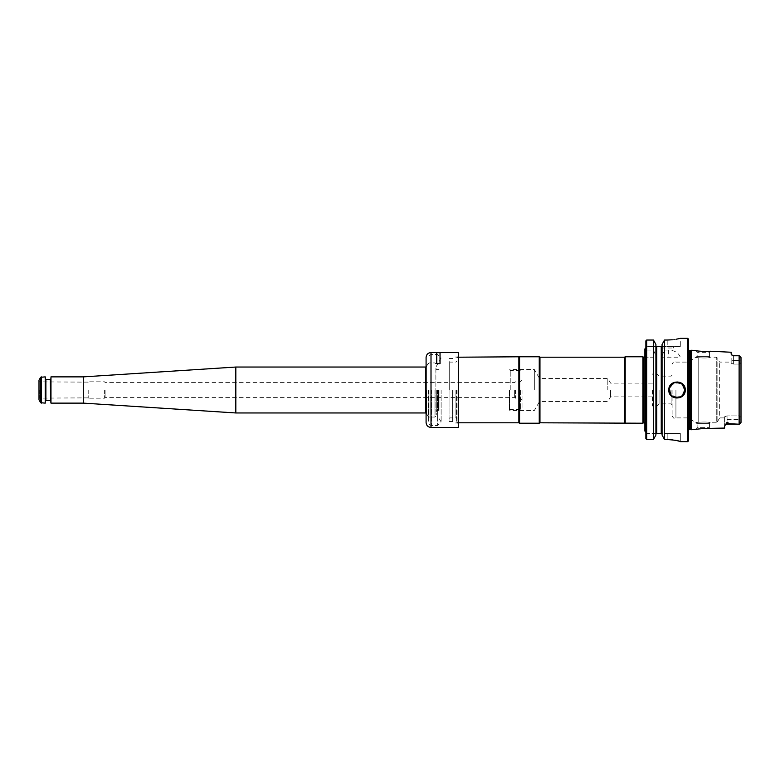<?xml version="1.0" encoding="UTF-8"?>
<svg xmlns="http://www.w3.org/2000/svg" width="780" height="780" viewBox="0 0 780 780"><rect width="100%" height="100%" fill="white"/><g stroke="black" fill="none" stroke-linecap="round" stroke-linejoin="round"><path stroke-width="0.58" stroke-dasharray="3.9 2.92" d="M449.046 390L449.046 421.473L449.046 390M509.301 390L509.301 410.056L509.301 390M509.73 390L509.73 410.504L509.73 390M539.965 422.799L539.965 357.201M624.497 422.799L624.497 357.201M539.253 423.218L539.253 356.782M625.199 423.218L625.199 356.782M642.925 356.782L642.925 423.218M519.577 423.218L519.577 356.782M518.866 422.799L518.866 357.201M457.08 390L457.08 422.799L457.08 390M456.592 390L456.592 422.311L456.592 390M539.545 390L539.545 401.485L539.545 390M534.339 390L534.339 369.496L534.339 390M644.884 390L644.884 425.353L644.884 390M652.431 390L652.431 405.746L652.431 390M656.526 390L656.526 406.399L656.526 390M659.061 390L659.061 403.874L659.061 390M671.131 390L671.131 403.874L671.131 390M672.116 390L672.116 415.837L672.116 390M675.928 390L675.928 417.885L675.928 390M688.516 390L688.516 431.613L688.516 390M698.753 422.243C705.062 421.824 708.893 422.009 710.249 422.799C708.923 422.009 705.091 421.824 698.753 422.243C705.062 421.824 708.893 422.009 710.249 422.799C708.923 422.009 705.091 421.824 698.753 422.243C695.175 422.643 695.175 422.643 698.753 422.243C695.175 422.643 695.175 422.643 698.753 422.243L698.753 357.757C705.062 358.176 708.893 357.991 710.249 357.201C708.923 357.991 705.091 358.176 698.753 357.757C705.062 358.176 708.893 357.991 710.249 357.201C708.923 357.991 705.091 358.176 698.753 357.757C695.175 357.357 695.175 357.357 698.753 357.757C695.175 357.357 695.175 357.357 698.753 357.757L698.753 422.243M724.6 417.885L724.6 416.764L727.058 415.915L724.6 416.764L724.6 419.503L724.6 416.764L724.6 417.885L719.667 417.885L719.667 362.115L719.667 417.885L717.112 422.311L717.112 357.689L717.112 422.311L716.264 422.799L716.264 357.201L716.264 422.799L710.249 422.799L709.429 423.628L709.429 427.645L710.56 428.776L708.864 428.61C702.263 428.493 697.72 428.795 695.224 429.546L697.125 427.645L709.429 427.645L697.125 427.645L697.125 423.628L709.429 423.628L697.125 423.628L688.516 417.885L675.928 417.885C674.778 419.201 673.501 418.519 672.116 415.837M708.825 351.39L710.56 351.224L709.429 352.355L697.125 352.355L709.429 352.355L709.429 356.372L697.125 356.372L709.429 356.372L710.249 357.201L716.264 357.201L719.667 362.115L731.162 362.115L731.162 363.236L733.619 364.084L739.362 364.055L739.362 355.768L740.288 357.113M727.058 422.302L725.312 424.954L727.058 424.232L727.058 415.915L727.058 424.232L727.058 422.302L729.573 423.715L739.362 424.232L739.362 415.945L741 417.368L741 362.632L739.362 364.055L739.362 355.768L740.912 357.328M740.912 422.672L739.362 424.232L741 422.458L741 357.542M739.03 415.915L741 417.368L741 419.503L739.362 419.503L739.03 415.915L739.03 364.084L739.03 415.915L727.058 415.915L739.03 415.915M731.162 362.115L731.162 360.497L731.162 363.236L733.619 364.084L733.619 360.497L733.619 364.084L739.362 364.055L741 362.632L741 360.497L739.362 360.497L741 360.497M740.288 422.887L741 422.458L741 419.503L739.362 419.503L739.362 424.232M741 422.458L741 419.503M703.277 351.488L695.224 350.454L697.125 352.355L697.125 356.372L688.516 362.115L675.928 362.115C674.778 360.799 673.501 361.481 672.116 364.162M725.312 424.954L724.6 426.094L724.6 419.503L724.6 428.074M731.162 352.248L731.162 360.497L731.162 354.11L733.619 355.826L739.362 355.768M691.509 350.269L691.509 429.731M690.261 429.4L690.261 350.6M688.516 440.846L688.516 339.154M677.03 397.381A7.381 7.381 0 0 1 670.644 386.305A7.381 7.381 0 0 1 683.426 386.305A7.381 7.381 0 0 1 677.03 397.381C667.514 397.819 667.514 382.18 677.03 382.619C686.536 382.171 686.566 397.819 677.03 397.381M685.172 391.024A8.2 8.2 0 0 1 684.606 393.149M682.832 395.801A8.2 8.2 0 0 1 677.03 398.2M676.816 398.2A8.2 8.2 0 0 1 671.229 395.791M671.19 395.752A8.2 8.2 0 0 1 668.831 390.058M668.831 390A8.2 8.2 0 0 1 677.04 381.8M677.079 381.8A8.2 8.2 0 0 1 685.23 390M687.697 441.665L687.697 338.335M662.064 355.787L664.531 350.084L668.645 350.084C674.661 350.425 678.551 352.794 680.316 357.201L662.064 357.201L662.064 344.458M680.316 441.665L680.316 433.465L662.064 433.465L662.064 345.988L662.064 433.485L667.192 433.465L667.192 439.51L664.531 439.51L664.531 357.201L680.316 357.201M664.531 357.201L662.064 357.201L662.064 435.035M661.04 348.007L673.345 348.007L661.04 348.007L661.04 346.534L673.345 346.534L661.04 346.534M664.531 350.084L664.531 340.031L667.192 340.031L667.192 346.534L661.879 346.534L662.064 345.988M667.192 439.51L667.192 433.465L680.316 433.465L680.316 441.636L679.312 441.236M676.465 440.495L672.253 439.803M680.316 346.534L667.192 346.534L680.316 346.534L680.316 338.335L679.341 338.569M676.455 339.173L672.243 339.778M662.064 433.465L661.245 433.465L661.245 346.534L667.192 346.534L667.192 340.031M646.688 357.201L646.688 439.51L653.455 439.51L653.455 357.201L645.869 357.201L653.455 357.201M655.912 435.035L655.912 344.458L656.107 346.534L645.869 346.534L645.869 340.88L645.869 346.534L656.107 346.534M653.455 350.084L653.455 340.031L646.688 340.031L646.688 350.084L653.455 350.084L655.912 355.787M655.912 433.465L645.869 433.465L645.869 438.652L645.869 433.465L655.912 433.465L655.912 345.988L655.912 433.485L661.245 433.465M656.731 433.465L656.731 346.534L661.245 346.534M655.912 345.988L655.912 344.458M645.869 438.652L645.869 351.156L646.688 350.084M645.869 351.156L645.869 340.88M645.869 390L645.869 432.315L645.869 390M644.884 431.048L644.884 348.952M607.815 390L607.815 378.514L607.815 390M610.574 390L610.574 396.893L610.574 390M510.227 390L510.227 370.481L510.227 390M104.608 390L104.608 398.2L104.608 390M105.085 390L105.085 397.381L105.085 390M522.034 390L522.034 408.574L522.034 390M520.396 390L520.396 409.519L520.396 390M435.923 390L435.923 416.081L435.923 390M235.823 412.961L235.823 367.039M514.654 390L514.654 397.381L514.654 390M515.473 390L515.473 398.2L515.473 390M83.284 403.123L83.284 376.877M50.973 403.123L50.973 376.877M39 390L39 398.687L39 390M39 399.838L39 380.162M45.23 376.877L45.23 403.123M45.562 377.208L45.562 402.792M45.562 390L45.562 400.988L45.562 390M50.641 402.792L50.641 377.208M50.641 390L50.641 400.988L50.641 390M39.478 390L39.478 398.112L39.478 390M88.208 390L88.208 398.2L88.208 390M437.57 390L437.57 425.51L437.57 390M441.119 390L441.119 421.96L441.119 390M452.595 390L452.595 421.473L452.595 390M458.884 390L458.884 423.257L458.884 390M458.884 427.031L458.884 352.969M458.474 427.44L458.474 352.56M436.741 352.56L436.741 363.675L436.741 352.648L436.741 363.675L440.027 363.616L440.027 352.56M426.085 357.484L426.085 422.516M426.328 390L426.328 366.22L426.328 390M426.572 390L426.572 413.78L426.572 390M428.542 390L428.542 422.233L428.542 390M453.97 390L453.97 422.848L453.97 390M458.474 390L458.474 422.848L458.474 390M440.027 363.675L440.027 352.648L440.027 363.675L436.741 363.675L440.027 363.675M436.741 390L436.741 410.416L436.741 390M439.043 390L439.043 410.407L439.043 390M449.699 390L449.699 362.115L449.699 390M455.939 390L455.939 417.885L455.939 390M645.148 390L645.148 424.515L645.148 390M643.1 423.072L643.1 356.928M653.084 390L653.084 406.399L653.084 390M727.058 419.503L739.362 419.503L727.058 419.503M738.611 355.768L733.619 355.768L733.619 360.497L731.162 360.497L739.362 360.497L733.619 360.497L733.619 355.826M729.573 423.715L727.058 423.715A2.457 2.194 180 0 0 726.16 423.872M739.128 424.232L739.128 355.768M688.516 348.387L688.35 430.385L689.335 429.4L689.335 350.6L688.35 349.615L688.35 430.385L688.36 349.479L688.516 431.613M677.03 396.893A6.893 6.893 0 0 1 671.063 386.558A6.893 6.893 0 0 1 682.997 386.558A6.893 6.893 0 0 1 677.03 396.893M668.645 350.084L668.645 357.201M426.387 390L426.387 413.459L426.387 390M428.191 390L428.191 416.569L428.191 390M434.938 390L434.938 417.066L434.938 390M429.039 390L429.039 417.066L429.039 390M435.923 416.081L434.938 417.066L429.039 417.066L425.539 412.961L425.539 367.039L429.039 362.934L434.938 362.934L435.923 363.919M40.657 377.286L40.657 402.714M41.369 376.877L41.369 403.123M45.893 379.343L45.893 400.657M50.32 400.657L50.32 379.343M431.008 352.56L431.008 427.44M431.827 390L431.827 425.51L431.827 390M435.854 390L435.854 411.752L435.854 390M437.151 390L437.151 410.26L437.151 390M438.36 390L438.36 410.26L438.36 390M438.613 390L438.613 410.29L438.613 390M509.73 369.944L510.227 370.481L520.396 370.481L522.034 371.426M509.73 410.056L510.227 409.519L520.396 409.519L522.034 408.574M456.592 422.311L458.884 422.799M456.592 357.689L458.884 357.201M449.046 418.538L449.699 417.885L455.939 417.885L456.592 418.538M449.046 361.462L449.699 362.115L455.939 362.115L456.592 361.462M652.431 383.107L610.574 383.107L607.815 378.514L539.545 378.514L534.339 369.496L509.73 369.496M652.431 396.893L610.574 396.893L607.815 401.485L539.545 401.485L534.339 410.504L509.73 410.504M644.884 356.752L644.884 354.647M644.884 423.248L644.884 425.353M645.216 390L645.216 424.115L645.216 390M672.116 404.859L671.131 403.874L659.061 403.874L656.526 406.399L653.084 406.399L652.431 405.746M672.116 375.141L671.131 376.126L659.061 376.126L656.526 373.601L653.084 373.601L652.431 374.254M727.058 424.232L738.611 424.232M733.619 355.768L732.371 355.427M673.345 348.007L673.345 346.534M522.034 380.162L520.396 381.8L515.473 381.8L514.654 382.619L105.085 382.619L104.608 381.8L88.208 381.8M522.034 399.838L520.396 398.2L515.473 398.2L514.654 397.381L105.085 397.381L104.608 398.2L88.208 398.2M88.208 382.132L39.478 381.888L39 381.313M88.208 397.868L39.478 398.112L39 398.687M435.923 367.039L441.119 358.04L437.57 354.49L431.827 354.49C429.829 354.685 428.737 355.777 428.542 357.767M435.923 412.961L441.119 421.96L437.57 425.51L431.827 425.51C429.829 425.315 428.737 424.223 428.542 422.233M449.046 421.473L452.595 421.473L453.97 422.848L458.884 423.257M449.046 358.527L452.595 358.527L453.97 357.152L458.884 356.743M426.085 414.024L426.572 413.78L428.542 417.193M426.085 365.976L426.572 366.22L428.542 362.807M435.923 411.352L436.741 410.416L439.043 410.407L437.151 410.26L435.923 412.24M435.923 368.648L436.741 369.584L439.043 369.593L437.151 369.74L435.844 368.433L435.844 411.567L435.923 367.76"/><path stroke-width="1.17" d="M624.497 422.799L624.497 357.201L539.965 357.201L539.965 422.799L642.925 423.218L642.925 356.782L625.199 356.782L625.199 423.218M539.965 357.201L539.253 356.782L539.253 423.218L539.965 422.799M458.884 357.201L519.577 356.782L519.577 423.218L539.253 423.218M518.866 357.201L518.866 422.799L519.577 423.218M741 360.497L741 419.503M740.288 357.113L739.362 355.768L732.371 355.427L731.162 354.11L731.162 352.248L710.56 351.224C710.639 351.936 695.146 351.146 695.224 350.454L691.509 350.269L691.509 429.731L703.277 428.512L724.6 428.074L724.6 426.094L727.058 422.302L727.058 423.715L729.573 423.715L727.058 422.302M740.912 357.328L739.362 355.768M741 357.542L741 422.458M740.288 422.887L739.362 424.232L740.912 422.672M708.825 351.39L703.277 351.488M739.362 424.232L729.573 423.715M690.261 429.4L689.335 429.4L689.335 350.6L690.261 350.6L690.261 429.4L691.509 429.731M688.516 390L688.516 440.846L687.697 441.665L687.697 338.335L688.516 339.154L688.516 390M668.831 390.058A8.2 8.2 0 0 1 668.831 390C668.333 400.559 685.717 400.589 685.23 390A8.2 8.2 0 0 1 685.172 391.024M684.606 393.149A8.2 8.2 0 0 1 682.832 395.801M685.23 390C685.727 379.421 668.343 379.431 668.831 390M672.243 339.778L667.192 340.031C684.118 338.179 684.118 338.179 667.192 340.031L664.531 340.031L662.064 344.458L664.531 340.031L664.531 439.51L662.064 435.035L664.531 439.51L667.192 439.51C675.168 440.115 679.546 440.827 680.316 441.636L687.697 441.665M679.312 441.236L676.465 440.495M672.253 439.803L667.192 439.51M679.341 338.569L676.455 339.173M662.064 344.458L662.064 435.035M662.064 433.485L655.912 433.485M655.912 435.035L653.455 439.51L655.912 435.035L655.912 344.458L653.455 340.031L653.455 439.51L646.688 439.51L645.869 438.652L646.688 439.51L646.688 340.031L653.455 340.031L655.912 344.458M662.064 345.988L661.245 346.534L661.245 433.465M656.731 433.465L656.731 346.534L656.107 346.534L661.245 346.534M656.107 346.534L655.912 345.988M646.688 340.031L645.869 340.88L646.688 340.031M645.869 340.88L645.869 438.652M645.869 347.685L644.884 348.952L644.884 431.048L645.869 432.315M50.973 376.877L50.973 403.123L50.973 376.877L83.284 376.877L235.823 367.039L235.823 412.961L425.539 412.961L426.387 413.459M83.284 376.877L83.284 403.123L235.823 412.961M39 390L39 399.838L40.657 402.714L40.657 377.286L39 380.162L39 390M40.657 402.714L45.23 403.123L45.23 376.877L40.657 377.286M45.23 403.123L45.23 376.877M458.474 352.56L458.474 427.44L458.474 352.56L440.027 352.56L440.027 363.616L436.741 363.616L436.741 352.56L431.008 352.56C428.015 352.852 426.377 354.49 426.085 357.484L426.085 422.516C426.377 425.51 428.015 427.148 431.008 427.44L431.008 352.56M645.216 355.885C644.69 357.133 643.978 357.474 643.1 356.928L643.1 423.072C643.978 422.526 644.69 422.867 645.216 424.115M726.16 423.872A2.457 2.194 0 0 1 727.058 423.715L727.058 424.232L738.611 424.232M733.619 355.826L732.371 355.427M739.128 355.768L739.128 424.232M684.742 390A7.712 7.712 0 0 1 673.179 396.679A7.712 7.712 0 0 1 673.179 383.321A7.712 7.712 0 0 1 684.742 390M235.823 367.039L425.539 367.039L425.539 412.961M41.369 403.123L41.369 376.877M50.32 400.657L45.893 400.657L45.893 379.343L50.32 379.343L50.641 400.988M624.497 357.201L625.199 356.782M519.577 356.782L539.253 356.782M458.884 422.799L518.866 422.799M727.058 424.232L725.312 424.954M733.619 355.768L738.611 355.768M690.261 350.6L691.509 350.269M689.335 429.4L688.35 430.385M689.335 350.6L688.35 349.615M680.316 338.335L687.697 338.335M425.539 367.039L426.387 366.541M50.973 403.123L83.284 403.123M431.008 427.44L458.474 427.44M436.741 352.648L440.027 352.648"/></g></svg>
